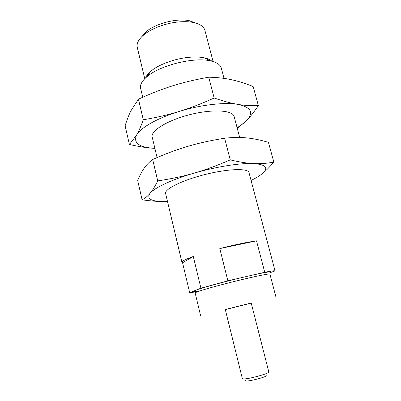 <?xml version="1.0" encoding="UTF-8"?>
<svg xmlns="http://www.w3.org/2000/svg" width="401" height="401" viewBox="0 0 401 401"><rect width="100%" height="100%" fill="white"/><g stroke="black" fill="none" stroke-linecap="round" stroke-linejoin="round"><path stroke-width="0.6" d="M141.493 36.987L146.375 31.509C155.949 23.333 177.077 18.025 189.377 20.707L196.269 23.228M213.096 61.548L204.896 30.351C203.803 26.501 199.843 23.854 193.011 22.416C189.327 21.709 185.147 21.504 180.47 21.799C167.282 22.586 152.029 28.04 143.979 34.737C138.636 39.228 136.395 43.428 137.257 47.338L144.766 78.711M211.928 61.218C210.289 59.714 207.778 58.591 204.395 57.849C200.264 56.977 195.307 56.782 189.538 57.273C175.217 58.436 158.44 64.576 150.691 71.338C148.054 73.594 146.375 75.769 145.643 77.869M224.024 78.39L221.282 68.04C220.35 64.676 216.756 62.29 210.49 60.882C193.934 56.797 159.413 65.468 146.751 76.892C141.899 81.092 139.854 84.897 140.626 88.3L142.746 97.237M239.688 137.488L234.119 116.48C232.846 110.17 212.67 108.877 190.099 114.586C167.513 120.22 150.34 130.896 152.2 137.062L157.072 157.578M267.101 240.921L248.986 172.57C248.219 168.114 228.154 168.681 205.147 174.49C182.124 180.244 164.174 189.222 165.603 193.518L181.924 262.274L182.565 262.75L189.673 292.68L195.227 291.978M267.091 240.881L275.051 270.916C274.795 270.525 271.352 270.976 264.735 272.269L256.51 240.851C246.725 242.239 234.49 244.816 219.803 248.585L227.863 280.835L200.931 288.189L193.287 256.5C185.543 259.287 181.758 261.211 181.924 262.274M251.221 303.086L225.307 309.597M243.282 378.92L242.359 378.614L225.287 309.517L251.201 303.006L268.81 371.968C270.028 373.341 247.848 379.396 243.282 378.92M266.81 375.291C268.625 376.273 250.309 381.376 246.445 380.95L245.688 380.594M237.262 128.34L246.465 120.636C249.993 117.127 253.963 112.115 258.369 105.593L253.146 86.511C245.186 83.353 237.903 81.082 231.307 79.689C224.755 78.23 217.232 77.398 208.736 77.198C195.071 79.639 183.046 82.516 172.661 85.824C162.225 89.057 150.821 93.508 138.45 99.182L130.891 110.856C128.911 114.826 126.987 119.809 125.112 125.804L129.403 144.49C138.931 146.646 147.082 147.914 153.844 148.3L154.886 148.365L153.844 148.3C138.952 147.217 133.182 142.836 136.54 135.147L129.403 144.49M208.736 77.198L214.154 98.019C201.262 103.834 189.548 108.325 179.021 111.498C168.495 114.766 156.585 117.523 143.302 119.774L138.45 99.182M143.302 119.774C140.861 126.495 138.606 131.618 136.54 135.147C140.495 127.789 157.297 118.094 179.021 111.498C200.625 104.806 224.73 102.044 237.903 104.38C231.422 103.363 223.502 101.242 214.154 98.019M258.369 105.593C251.307 105.904 244.485 105.498 237.903 104.38C251.201 107.242 254.054 112.661 246.465 120.636C244.124 122.997 241.001 125.353 237.096 127.713M251.071 180.44C255.151 178.45 258.455 176.52 260.971 174.646C264.775 171.879 269.066 167.708 273.848 162.134L268.434 142.36C260.57 140.024 253.382 138.545 246.871 137.924C240.41 137.217 232.991 137.312 224.615 138.22C210.62 140.465 198.305 143.192 187.673 146.4C176.991 149.518 165.327 153.889 152.676 159.503C149.202 162.069 146.38 164.946 144.21 168.124C141.984 171.257 139.804 175.372 137.668 180.47L142.109 199.813C151.613 201.167 159.723 201.718 166.445 201.467L167.483 201.432M224.615 138.22L230.249 159.874C217.051 165.623 205.066 170.024 194.29 173.087C183.513 176.245 171.322 178.851 157.723 180.896L152.676 159.503M157.723 180.896C154.936 186.505 152.385 190.645 150.069 193.317C147.738 196.114 145.087 198.279 142.109 199.813M273.848 162.134C266.921 163.407 260.209 163.879 253.723 163.553C247.332 163.322 239.507 162.099 230.249 159.874M260.971 174.646C269.186 168.33 266.77 164.636 253.723 163.553C240.745 162.841 216.41 166.636 194.29 173.087C172.054 179.473 154.535 187.728 150.069 193.317C146.18 199.096 151.638 201.813 166.445 201.467M193.287 256.5L182.565 262.75M200.931 288.189L189.673 292.68M196.886 289.803C201.232 288.224 218.074 283.307 240.806 277.828L227.863 280.835M219.803 248.585L256.51 240.851M264.735 272.269L240.806 277.828M252.189 275.186C271.622 270.87 273.287 271.432 269.738 272.795L275.051 270.916M200.41 290.74C193.929 291.883 191.598 292.033 193.417 291.186M275.888 296.8L269.913 274.109C269.923 273.377 256.364 276.068 238.239 280.494C220.134 284.91 201.823 290.013 196.821 291.983L195.142 292.89L200.6 315.712M146.375 31.509L143.979 34.737M189.377 20.707L193.011 22.416M150.691 71.338L146.751 76.892M204.395 57.849L210.49 60.882"/></g></svg>
